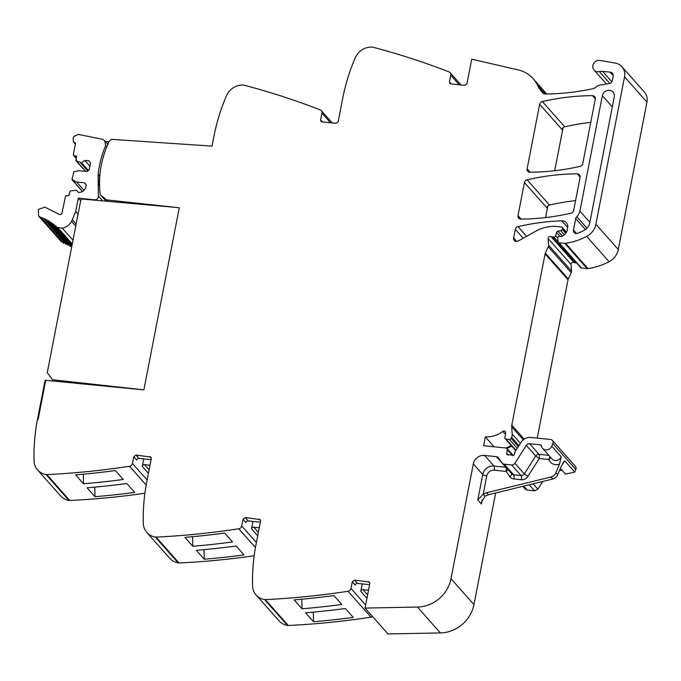 <?xml version="1.0" encoding="UTF-8"?>
<svg xmlns="http://www.w3.org/2000/svg" width="681" height="681" viewBox="0 0 681 681"><rect width="100%" height="100%" fill="white"/><g stroke="black" fill="none" stroke-linecap="round" stroke-linejoin="round"><path stroke-width="1.02" d="M108.288 201.389L100.277 194.706A97.451 88.99 138.4 0 1 109.181 141.452A2.69 2.452 138.4 0 1 110.969 139.937L111.071 139.307L212.021 146.126L213.919 136.387A198.878 181.606 138.4 0 1 226.415 95.8A16.574 15.135 138.4 0 1 243.151 85.023A3.975 3.635 138.4 0 1 243.926 85.142A795.51 726.44 138.4 0 1 320.206 109.871A3.311 3.03 138.4 0 1 321.951 113.14L330.489 122.776M106.994 199.925L179.273 207.756L143.87 389.89L45.738 380.304L38.145 419.368L37.515 419.3L38.145 419.368L45.729 380.313L45.108 380.245L37.515 419.3A198.878 181.606 138.4 0 0 34.05 460.824A16.574 15.135 138.4 0 0 37.6 469.975L60.541 495.845A16.574 15.135 138.4 0 0 68.968 500.433A3.975 3.635 138.4 0 0 69.76 500.475A795.51 726.44 138.4 0 0 144.9 493.265M151.08 459.658L138.95 458.407L135.996 455.078L133.748 456.764L132.446 463.455A3.311 3.03 138.4 0 1 129.526 466.255A795.51 726.44 138.4 0 1 46.819 474.597A3.975 3.635 138.4 0 1 46.027 474.555A16.574 15.135 138.4 0 1 37.6 469.975M135.996 455.078L150.893 457.062L151.293 458.568L146.773 481.807A198.878 181.606 138.4 0 0 143.308 523.331A16.574 15.135 138.4 0 0 146.858 532.474L169.807 558.352A16.574 15.135 138.4 0 0 178.226 562.94A3.975 3.635 138.4 0 0 179.018 562.983A795.51 726.44 138.4 0 0 254.158 555.764M260.338 522.165L248.207 520.914L245.254 517.577L243.006 519.271L241.704 525.962A3.311 3.03 138.4 0 1 238.784 528.762A795.51 726.44 138.4 0 1 156.077 537.105A3.975 3.635 138.4 0 1 155.285 537.062A16.574 15.135 138.4 0 1 146.858 532.474M245.254 517.577L260.151 519.56L260.551 521.076L256.03 544.315A198.878 181.606 138.4 0 0 252.566 585.83A16.574 15.135 138.4 0 0 256.116 594.981L279.065 620.859A16.574 15.135 138.4 0 0 287.484 625.439A3.975 3.635 138.4 0 0 288.276 625.49A795.51 726.44 138.4 0 0 370.992 617.139A3.311 3.03 138.4 0 0 372.516 616.509M369.596 584.673L357.465 583.421L354.512 580.084L352.264 581.778L350.962 588.469A3.311 3.03 138.4 0 1 348.042 591.27A795.51 726.44 138.4 0 1 265.335 599.612A3.975 3.635 138.4 0 1 264.543 599.569A16.574 15.135 138.4 0 1 256.116 594.981M354.512 580.084L369.417 582.068L369.809 583.583L365.042 608.082L417.444 607.052L440.394 632.93L387.991 633.951L365.042 608.082M505.923 467.277A3.311 3.03 -41.6 0 0 505.813 467.268L496.398 456.653L484.557 455.436A9.943 9.083 138.4 0 0 473.329 463.88L451.009 578.714A33.148 30.27 138.4 0 1 421.939 606.652A33.148 30.27 138.4 0 1 417.444 607.052M496.398 456.653A3.311 3.03 138.4 0 1 498.449 457.819L502.161 463.012A3.311 3.03 138.4 0 0 502.34 463.242L511.754 473.857A3.311 3.03 138.4 0 0 513.619 474.793A3.311 1.039 -84.1 0 1 513.908 478.947L521.34 479.713A6.631 6.052 -41.6 0 0 527.886 476.436L539.267 458.5L548.895 459.488L550.733 457.487M548.852 455.368L538.977 454.346A3.311 3.03 -41.6 0 0 535.709 455.989L526.294 445.374L514.913 463.31A3.311 3.03 138.4 0 1 511.644 464.953L504.212 464.187A3.311 3.03 138.4 0 1 502.34 463.242M526.294 445.374A3.311 3.03 138.4 0 1 529.571 443.731L540.408 444.846A1.328 1.209 138.4 0 1 541.421 445.808A5.635 5.142 138.4 0 0 542.578 448.285A5.635 5.142 138.4 0 0 551.78 446.191L552.861 443.595L575.811 469.473A3.311 3.03 138.4 0 0 575.351 466.306L552.402 440.428A3.311 3.03 138.4 0 1 552.861 443.595M451.316 83.967L449.443 81.856L449.835 83.371L450.958 83.933L464.74 85.355L466.979 83.661L471.746 59.17L518.267 69.947A33.148 30.27 138.4 0 1 522.14 71.122A33.148 30.27 138.4 0 1 533.197 78.732A33.148 30.27 138.4 0 1 535.921 82.375A33.148 30.27 138.4 0 1 537.522 85.278A33.148 30.27 138.4 0 0 541.846 91.833A33.148 30.27 138.4 0 0 543.106 93.169A3.311 3.03 138.4 0 0 545.192 93.995A232.025 211.876 138.4 0 0 592.708 88.743A6.963 6.359 138.4 0 0 596.215 86.904A6.631 6.052 138.4 0 1 599.918 85.082L609.359 83.593A3.311 3.03 138.4 0 0 612.27 80.801L613.147 76.298A3.975 3.635 138.4 0 0 610.116 72.143L602.617 71.369A9.943 9.083 138.4 0 0 599.365 71.59A5.967 5.448 138.4 0 1 594.053 70.024A5.967 5.448 138.4 0 1 593.253 68.798A5.967 5.448 138.4 0 1 597.671 60.549A5.967 5.448 138.4 0 1 599.987 60.464L615.283 63.095A13.262 12.105 138.4 0 1 621.932 66.747A13.262 12.105 138.4 0 1 624.545 76.834L595.892 224.236A16.574 15.135 138.4 0 1 586.673 236.426A62.975 57.51 138.4 0 1 565.545 243.304A3.311 3.03 138.4 0 1 564.753 243.321L559.075 242.734A1.328 1.209 138.4 0 1 558.045 241.712L557.705 238.248A1.66 1.515 138.4 0 1 559.595 236.384L560.735 236.503A1.66 1.515 138.4 0 0 561.391 236.435A7.959 7.261 138.4 0 0 567.23 229.991L567.665 227.769A6.631 6.052 138.4 0 0 566.362 222.721A6.631 6.052 138.4 0 0 561.74 220.814A232.025 211.876 138.4 0 0 518.011 226.628A3.311 3.03 138.4 0 0 515.338 229.378L513.661 237.992A3.311 3.03 138.4 0 0 518.164 241.031L535.734 231.225A36.459 33.292 138.4 0 1 557.543 226.56L561.433 226.96A1.328 1.209 138.4 0 1 562.438 228.348L562.251 229.31A1.66 1.515 138.4 0 1 560.795 230.706L557.994 231.148A1.66 1.515 138.4 0 0 556.564 232.408L555.602 235.788A1.66 1.515 138.4 0 1 553.764 237.065L552.078 236.886A3.311 3.03 138.4 0 1 551.023 236.579A1.992 1.813 138.4 0 0 548.12 238.58L548.58 245.169A3.311 3.03 138.4 0 1 548.282 246.76L545.336 253.094A3.311 3.03 138.4 0 0 545.081 253.877L511.789 425.123A6.631 6.052 138.4 0 0 511.686 426.774L512.206 434.044A6.631 6.052 138.4 0 1 511.576 437.296L511.048 438.394A1.66 1.515 138.4 0 1 509.311 439.407L506.043 439.066A1.66 1.515 138.4 0 1 504.876 437.032A10.607 9.687 138.4 0 0 505.625 432.512A1.822 1.668 138.4 0 0 502.901 431.413A26.516 24.218 138.4 0 1 485.323 436.896L483.604 445.723L506.017 448.03A1.66 1.515 138.4 0 1 507.294 449.707L506.724 453.291A1.66 1.515 138.4 0 0 508.579 454.917A3.311 3.03 138.4 0 1 509.746 454.823L511.048 454.959A3.311 3.03 138.4 0 1 512.129 455.283A1.66 1.515 138.4 0 0 514.547 454.04L514.913 452.15A1.66 1.515 138.4 0 1 515.142 451.563L520.974 442.378A9.943 9.083 138.4 0 1 530.788 437.449L550.537 439.483A3.311 3.03 138.4 0 1 552.402 440.428M449.443 81.856L450.745 75.165L459.283 84.793M322.522 121.95L320.649 119.839L321.04 121.354L322.164 121.916L335.946 123.338L338.193 121.644L342.705 98.404C345.403 84.555 349.566 71.028 355.201 57.817C358.691 50.752 364.267 47.159 371.937 47.049A3.975 3.635 138.4 0 1 372.72 47.159A795.51 726.44 138.4 0 1 449 71.888A3.311 3.03 138.4 0 1 450.745 75.165M320.649 119.839L321.951 113.14M518.011 215.605L524.438 182.534A3.311 3.03 138.4 0 1 527.12 179.784A232.025 211.876 138.4 0 1 577.216 173.834A3.311 3.03 138.4 0 1 580.093 177.315L573.649 210.446A3.311 3.03 138.4 0 1 570.967 213.196A232.025 211.876 138.4 0 1 520.88 219.086A3.311 3.03 138.4 0 1 518.011 215.605L521.101 219.078M576.764 216.72A9.943 9.083 138.4 0 0 579.914 211.093L602.345 95.689A6.299 5.754 138.4 0 1 606.831 90.633A6.299 5.754 138.4 0 1 613.011 92.122A6.299 5.754 138.4 0 1 614.253 96.915L589.746 222.976A9.943 9.083 138.4 0 1 584.289 230.255A55.816 50.973 138.4 0 1 577.522 233.336A3.311 3.03 138.4 0 1 573.479 230.084L575.709 218.592A3.311 3.03 138.4 0 1 576.764 216.72L586.971 228.229M527.12 168.752L539.65 104.287A3.311 3.03 138.4 0 1 542.331 101.537A232.025 211.876 138.4 0 1 592.419 95.646A3.311 3.03 138.4 0 1 595.288 99.128L582.749 163.627A3.311 3.03 138.4 0 1 580.067 166.377A232.025 211.876 138.4 0 1 529.988 172.233A3.311 3.03 138.4 0 1 527.12 168.752L530.201 172.233M621.932 66.747L644.345 92.02A13.262 12.105 138.4 0 1 646.95 102.107L618.297 249.501A16.574 15.135 138.4 0 1 609.078 261.7A62.975 57.51 138.4 0 1 587.95 268.578A3.311 3.03 138.4 0 1 587.158 268.595L581.48 268.008A1.328 1.209 138.4 0 1 580.731 267.633L558.326 242.359M563.076 127.713L554.709 170.727M547.865 205.968L545.609 217.562M576.56 262.926L575.019 262.764A3.311 3.03 138.4 0 1 573.972 262.457A1.992 1.813 138.4 0 0 571.061 264.458L571.529 271.038A3.311 3.03 138.4 0 1 571.223 272.638L568.277 278.972A3.311 3.03 138.4 0 0 568.022 279.746L537.241 438.121M485.323 436.896L494.108 446.804M560.352 468.341L565.519 474.163L574.73 472.069L575.811 469.473M484.557 455.436L493.972 466.042L505.813 467.268A3.311 1.039 -84.1 0 1 506.102 471.414L494.253 470.196A6.631 6.052 -41.6 0 0 486.77 475.832L483.195 494.244A9.943 9.083 -41.6 0 1 486.6 492.729L550.989 476.981A6.631 6.052 138.4 0 0 555.866 472.801L559.476 464.119L561.195 456.806L551.78 446.191M555.866 472.801L557.662 474.819L561.263 466.144L564.779 460.85L574.73 472.069M495.649 492.976L473.959 604.592A33.148 30.27 138.4 0 1 440.394 632.93M357.465 583.421A1.992 1.813 -41.6 0 0 355.227 585.115L352.264 581.778M368.506 590.257L363.024 589.686A1.992 1.813 -41.6 0 0 360.785 591.38L362.232 583.915M302.032 608.771L294.141 599.876A795.51 726.44 138.4 0 0 333.894 595.586L341.785 604.473A795.51 726.44 138.4 0 1 302.032 608.771L301.836 599.203M313.498 621.71L305.616 612.815A795.51 726.44 138.4 0 0 345.369 608.516L353.252 617.412A795.51 726.44 138.4 0 1 313.498 621.71L313.311 612.142M248.207 520.914A1.992 1.813 -41.6 0 0 245.969 522.608L243.006 519.271M259.248 527.749L253.766 527.188A1.992 1.813 -41.6 0 0 251.519 528.873L252.974 521.408M192.766 546.264A795.51 726.44 138.4 0 0 232.527 541.974L224.636 533.078A795.51 726.44 138.4 0 1 184.883 537.369L192.766 546.264L192.578 536.696M236.111 546.017L243.994 554.913A795.51 726.44 138.4 0 1 204.24 559.203L196.358 550.308A795.51 726.44 138.4 0 0 236.111 546.017M138.95 458.407A1.992 1.813 -41.6 0 0 136.711 460.101L133.748 456.764M149.99 465.242L144.508 464.68A1.992 1.813 -41.6 0 0 142.261 466.366L143.717 458.9M83.508 483.757A795.51 726.44 138.4 0 0 123.27 479.467L115.378 470.571A795.51 726.44 138.4 0 1 75.625 474.861L83.508 483.757L83.32 474.189M126.853 483.51L134.736 492.406A795.51 726.44 138.4 0 1 94.982 496.696L87.1 487.8A795.51 726.44 138.4 0 0 126.853 483.51M524.438 182.534L546.852 207.807A3.311 3.03 138.4 0 1 549.524 205.058A232.025 211.876 138.4 0 1 575.573 200.58M539.65 104.287L562.063 129.552A3.311 3.03 138.4 0 1 564.745 126.802A232.025 211.876 138.4 0 1 590.776 122.359M557.662 474.819A6.631 6.052 138.4 0 1 552.776 479.007L488.388 494.747L484.983 496.27L481.612 501.888L481.382 503.974L477.798 499.931L483.195 494.244L484.983 496.27M559.476 464.119A8.947 8.172 -41.6 0 1 556.002 464.689A8.947 8.172 -41.6 0 1 548.895 459.488L549.976 456.636M367.187 597.075L366.693 598.054L360.785 591.38M257.929 534.568L257.435 535.547L251.519 528.873M204.053 549.635L204.24 559.203M148.671 472.061L148.177 473.04L142.261 466.366M94.795 487.128L94.982 496.696M562.378 470.631L559.527 470.333M542.766 481.45L537.862 489.188L533.104 483.816M522.812 486.336L525.281 489.111L527.154 490.056L534.594 490.822L537.862 489.188M100.277 194.698L106.023 201.184M99.571 185.658L99.145 185.615A99.894 91.22 138.4 0 1 99.63 176.328A100.116 91.424 138.4 0 1 100.396 170.539M99.579 186.117L99.145 185.615M109.054 141.716L105.564 141.486M80.656 200.844L78.272 198.154L94.608 199.839C97.051 199.712 98.311 198.435 98.379 196.017L98.107 174.608C99.12 164.751 101.614 155.149 105.572 145.785L104.857 140.686L106.381 142.397A5.312 4.852 138.4 0 1 107.504 145.147M104.857 140.686L102.073 139.196L78.272 134.421L74.05 136.362L73.114 138.081L73.446 141.929L75.557 143.078L73.352 154.442L74.357 155.83L76.553 156.051L76.085 160.733L81.626 162.827L84.81 160.427L89.032 160.861L90.547 162.946L89.202 169.85L86.964 171.544L78.817 170.701L73.948 171.723L72.016 179.401L76.621 182.006L84.767 182.849L86.274 184.926L85.908 186.807C84.793 190.586 82.299 192.459 78.426 192.442L76.315 190.144L70.194 191.038L68.858 195.626L65.648 195.728L61.818 213.774L59.758 214.694L44.886 207.135L38.425 209.407L38.545 215.979L40.903 217.435L63.529 243.355M72.28 243.96L57.562 227.36L62.363 228.229C66.363 227.258 69.445 224.985 71.599 221.427L75.71 211.34L78.272 198.154M56.2 226.356L55.629 225.717L56.37 227.233L57.562 227.36M54.25 224.815L54.446 225.573L55.629 225.717M52.216 223.385L52.428 224.032L53.654 224.143M50.105 222.083L49.441 221.334L50.317 222.593L51.586 222.678M47.942 220.933L70.535 246.556M47.934 220.491L49.441 221.334M70.347 245.756L71.846 246.599M45.789 219.997L68.27 245.364M45.661 219.342L47.21 220.108M68.066 244.615L69.615 245.373M63.307 242.708L64.95 243.296L43.312 218.329L65.929 244.292M43.312 218.329L44.912 219.001M65.716 243.594L67.317 244.275M40.903 217.435L42.545 218.022M38.545 215.979L60.949 241.253L62.797 242.53M78.349 192.434L76.315 190.144M84.018 190.348L76.621 182.006M82.512 191.523L72.016 179.401M89.918 166.19L84.81 160.427M88.394 170.463L81.626 162.827M87.713 170.974L80.375 162.691M85.542 171.399L75.77 160.086M76.119 158.281L73.616 155.455L76.195 157.898M177.179 207.535L81.022 198.954L47.261 372.669L53.45 381.062M179.282 207.722L143.878 389.855L52.258 379.709M537.522 85.278L545.243 93.987M610.116 72.143L613.215 75.634M602.617 71.369L611.887 81.831M599.365 71.59L609.895 83.465M624.545 76.834L646.95 102.107M595.892 224.236L618.297 249.501M586.673 236.426L609.078 261.7M565.545 243.304L587.95 268.578M564.753 243.321L587.158 268.595M559.075 242.734L581.48 268.008M561.74 220.814L567.707 227.539M518.011 226.628L526.609 236.316M515.338 229.378L523.187 238.231M513.661 237.992L516.743 241.466M562.438 228.348L566.226 232.613M562.251 229.31L565.775 233.285M560.795 230.706L564.396 234.775M557.994 231.148L562.353 236.069M556.564 232.408L560.14 236.443M555.602 235.788L557.696 238.154M553.764 237.065L558.088 241.942M552.078 236.886L575.019 262.764M551.023 236.579L573.972 262.457M548.12 238.58L571.061 264.458M548.58 245.169L571.529 271.038M548.282 246.76L571.223 272.638M545.336 253.094L568.277 278.972M545.081 253.877L568.022 279.746M524.2 439.117L511.789 425.123M511.686 426.774L523.246 439.807M512.206 434.044L520.403 443.28M511.576 437.296L518.931 445.595M511.048 438.394L518.309 446.583M509.311 439.407L517.211 448.311M506.043 439.066L515.968 450.26M502.901 431.413L505.566 434.41M511.21 445.476A26.516 24.218 138.4 0 1 505.566 447.987M507.294 449.707L512.299 455.359M506.724 453.291L508.213 454.968M542.578 448.285L551.985 458.9A5.635 5.142 -41.6 0 0 555.509 460.526A5.635 5.142 -41.6 0 0 561.195 456.806M541.463 446.046L540.408 444.846M511.644 464.953L521.059 475.559A3.311 3.03 -41.6 0 0 524.327 473.925L535.709 455.989L539.267 458.5A3.311 1.039 -84.1 0 0 538.977 454.346L529.571 443.731M527.886 476.436L524.327 473.925L514.913 463.31M504.212 464.187L513.619 474.793L521.059 475.559A3.311 1.039 -84.1 0 1 521.34 479.713M473.329 463.88L482.744 474.495A9.943 9.083 138.4 0 1 493.972 466.042A3.311 1.039 -84.1 0 1 494.253 470.196M486.77 475.832A3.311 0.868 11 0 1 482.744 474.495L477.798 499.931M451.009 578.714L473.959 604.592M482.165 499.965L481.382 503.974M369.843 583.251L368.293 581.506M350.962 588.469L365.637 605.017M348.042 591.27L370.992 617.139M265.335 599.612L288.276 625.49M264.543 599.569L287.484 625.439M260.585 520.744L259.035 518.999M241.704 525.962L256.379 542.51M238.784 528.762L255.435 547.533M156.077 537.105L179.018 562.983M155.285 537.062L178.226 562.94M151.327 458.236L149.777 456.491M132.446 463.455L147.122 480.011M129.526 466.255L146.177 485.025M46.819 474.597L69.76 500.475M46.027 474.555L68.968 500.433M527.12 179.784L549.524 205.058M577.216 173.834L580.127 177.111M579.914 211.093L589.874 222.321M602.345 95.689L612.304 106.917M575.709 218.592L585.422 229.548M573.479 230.084L576.552 233.557M592.419 95.646L595.322 98.915M542.331 101.537L564.745 126.802M511.746 446.081A26.516 24.218 138.4 0 1 506.809 448.362M562.727 463.438L564.779 460.85M550.989 476.981L552.776 479.007M507.856 469.464A3.311 1.345 144.5 0 1 506.102 471.414L509.805 476.606A6.631 6.052 -41.6 0 0 513.908 478.947M511.644 473.738A3.311 1.345 -35.5 0 1 509.805 476.606M367.612 594.862L363.024 589.686M258.354 532.355L253.766 527.188M149.096 469.847L144.508 464.68M534.594 490.822L529.222 484.77M527.154 490.056L523.663 486.123M486.6 492.729L488.388 494.747M106.704 147.062L105.572 145.785M99.63 176.328L98.107 174.608M102.695 200.886L98.379 196.017M78.094 214.03L75.71 211.34M76.153 224.032L72.484 219.895M75.753 226.101L71.599 221.427M73.003 240.223L62.363 228.229M75.463 143.589L74.765 142.806M321.296 110.62L332.234 122.955M450.09 72.637L461.02 84.972M533.197 78.732L546.715 93.978M594.053 70.024L606.482 84.044M562.174 227.343L566.464 232.178M505.115 438.598L515.755 450.601M506.953 448.507L513.099 455.436M56.37 227.233L72.084 244.956M54.446 225.573L71.999 245.373M52.428 224.032L71.888 245.969M50.317 222.593L71.735 246.743M72.16 179.912L82.478 191.548M75.914 160.597L85.483 171.391M73.446 141.929L75.361 144.091"/></g></svg>
